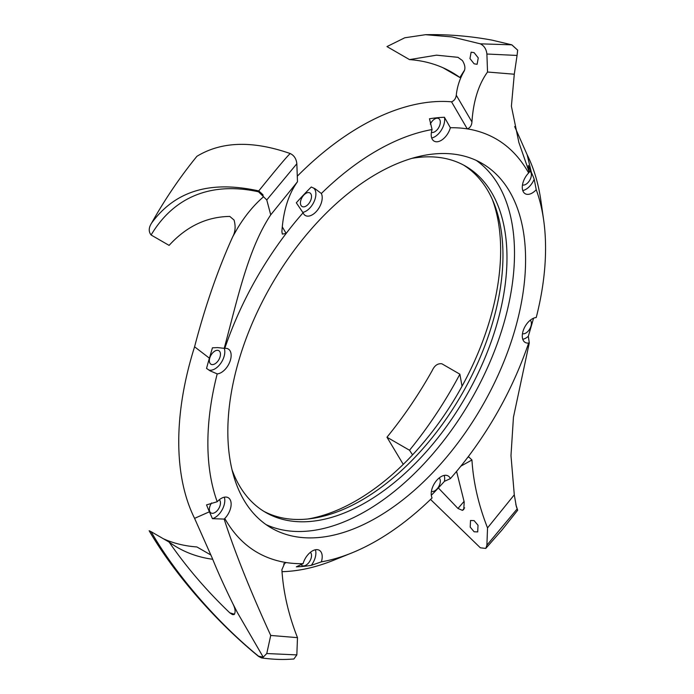 <?xml version="1.0" encoding="UTF-8"?>
<svg xmlns="http://www.w3.org/2000/svg" width="694" height="694" viewBox="0 0 694 694"><rect width="100%" height="100%" fill="white"/><g stroke="black" fill="none" stroke-linecap="round" stroke-linejoin="round"><path stroke-width="1.04" d="M307.902 518.982A204.383 117.997 120 0 0 356.126 500.704A204.383 117.997 120 0 0 492.358 199.482M463.549 165.068A199.907 115.412 -60 0 1 493.66 202.518A199.907 115.412 -60 0 1 361.609 500.218A199.907 115.412 -60 0 1 311.172 518.591A199.907 115.412 -60 0 1 263.685 511.244M376.712 517.62A210.542 121.554 120 0 0 514.254 332.088A210.542 121.554 120 0 0 481.983 163.376A210.542 121.554 120 0 0 376.712 173.804A210.542 121.554 120 0 0 239.17 359.336A210.542 121.554 120 0 0 271.441 528.047A210.542 121.554 120 0 0 376.712 517.62M266.045 524.595A210.542 121.554 120 0 0 365.625 511.218A210.542 121.554 120 0 0 501.623 330.743A210.542 121.554 120 0 0 476.292 160.427M474.115 63.813L477.108 64.299L478.261 57.906L474.115 52.666L471.122 52.189L469.977 58.582L474.115 63.813M474.115 520.63L470.523 520.483L470.22 527.136L474.115 531.769L477.715 531.916L478.019 525.263L474.115 520.63M431.304 495.282A246.301 142.201 120 0 0 444.438 481.324L450.363 478.643A14.001 8.085 120 0 0 448.107 475.928A14.001 8.085 120 0 0 441.115 476.622A14.001 8.085 120 0 0 432.076 497.936A238.788 137.863 120 0 1 376.712 540.678A238.788 137.863 120 0 1 351.45 553.075L333.623 560.249A257.578 148.716 120 0 1 282.007 571.674M431.399 491.421A7.842 4.528 120 0 0 434.774 490.797A7.842 4.528 120 0 0 439.744 484.36A7.842 4.528 120 0 0 439.172 477.966M536.228 189.696L534.207 179.226A246.301 142.201 120 0 0 531.335 172.32L528.316 165.441L529.288 172.346L528.654 172.953A14.001 8.085 120 0 0 525.184 193.721A14.001 8.085 120 0 0 532.185 193.027A14.001 8.085 120 0 0 536.228 189.696A238.788 137.863 120 0 1 543.662 220.154A238.788 137.863 120 0 1 536.228 317.548A14.001 8.085 120 0 0 532.185 318.884A14.001 8.085 120 0 0 523.033 331.22A14.001 8.085 120 0 0 525.184 342.437A14.001 8.085 120 0 0 528.654 343.027L529.288 342.923L528.316 336.304L531.335 325.928A246.301 142.201 120 0 0 533.539 318.208M522.773 339.297A14.001 8.085 120 0 0 525.844 338.091A14.001 8.085 120 0 0 528.316 336.304M522.478 333.684A7.842 4.528 120 0 0 525.844 333.059A7.842 4.528 120 0 0 530.815 326.622A7.842 4.528 120 0 0 530.251 320.22M522.773 190.572A14.001 8.085 120 0 0 525.844 189.367A14.001 8.085 120 0 0 534.207 179.226M522.478 184.96A7.842 4.528 120 0 0 525.844 184.335A7.842 4.528 120 0 0 530.971 177.43A7.842 4.528 120 0 0 529.765 171.149A7.842 4.528 120 0 0 529.01 170.854M431.399 132.381A7.842 4.528 120 0 0 434.774 131.756A7.842 4.528 120 0 0 439.901 124.851A7.842 4.528 120 0 0 438.695 118.57A7.842 4.528 120 0 0 434.774 118.952A7.842 4.528 120 0 0 430.323 124.113M217.205 373.884A14.001 8.085 120 0 0 221.247 372.539A14.001 8.085 120 0 0 230.391 360.203A14.001 8.085 120 0 0 228.248 348.987A14.001 8.085 120 0 0 224.778 348.397L217.63 347.599L212.442 347.815L209.415 358.182A246.301 142.201 120 0 0 206.552 368.401L210.117 370.856L217.205 373.884A238.788 137.863 120 0 0 217.205 501.736L206.552 504.885A246.301 142.201 120 0 0 209.415 511.79L212.442 518.67L224.153 519.086L224.778 518.47A14.001 8.085 120 0 0 228.248 497.711A14.001 8.085 120 0 0 221.247 498.405A14.001 8.085 120 0 0 217.205 501.736M208.564 369.893A14.001 8.085 120 0 0 214.906 368.887A14.001 8.085 120 0 0 224.318 348.475M214.906 363.856A7.842 4.528 120 0 0 220.033 356.95A7.842 4.528 120 0 0 218.827 350.67A7.842 4.528 120 0 0 214.906 351.051A7.842 4.528 120 0 0 209.788 357.965A7.842 4.528 120 0 0 210.993 364.246A7.842 4.528 120 0 0 214.906 363.856M305.985 206.118A7.842 4.528 120 0 0 311.103 199.204A7.842 4.528 120 0 0 309.897 192.923A7.842 4.528 120 0 0 305.985 193.314A7.842 4.528 120 0 0 300.858 200.219A7.842 4.528 120 0 0 302.064 206.5A7.842 4.528 120 0 0 305.985 206.118M212.442 518.67A14.001 8.085 120 0 0 214.906 517.603A14.001 8.085 120 0 0 224.318 497.19M211.609 502.942A7.842 4.528 120 0 0 210.993 512.961A7.842 4.528 120 0 0 214.906 512.571A7.842 4.528 120 0 0 219.885 506.134A7.842 4.528 120 0 0 219.313 499.741M321.348 561.862A14.001 8.085 120 0 0 319.318 550.29A14.001 8.085 120 0 0 312.317 550.984A14.001 8.085 120 0 0 303.07 563.675L296.321 566.833A246.301 142.201 120 0 0 311.285 565.35L321.348 561.862A238.788 137.863 120 0 0 351.45 553.075M301.031 564.5A7.842 4.528 120 0 0 302.064 565.541A7.842 4.528 120 0 0 305.985 565.159A7.842 4.528 120 0 0 310.955 558.722A7.842 4.528 120 0 0 310.383 552.32M450.363 478.643A238.788 137.863 120 0 0 467.27 457.979L468.589 456.773L471.946 459.983L460.894 466.125M411.828 158.379A199.907 115.412 -60 0 1 465.579 166.187A199.907 115.412 -60 0 1 496.219 326.38A199.907 115.412 -60 0 1 365.625 502.534A199.907 115.412 -60 0 1 265.672 512.432A199.907 115.412 -60 0 1 232.039 469.795M451.525 101.818L467.27 128.876C470.064 127.913 471.625 125.605 471.946 121.953L456.27 95.217C455.793 98.6 454.214 100.804 451.525 101.818A257.578 148.716 120 0 0 297.284 176.207M543.662 220.154L540.964 201.13A257.578 148.716 120 0 0 527.171 154.779L531.335 172.32M258.558 191.813L258.758 190.911C277.765 167.375 288.27 154.927 290.292 153.565C294.143 155.456 296.321 158.857 296.841 163.749L266.765 199.95L258.558 191.813C216.094 182.409 176.05 193.192 151.101 234.997C148.455 231.649 148.629 227.658 151.63 223.034C179.147 185.463 218.853 182.21 258.758 190.911L262.948 194.728L263.226 197.044C253.596 205.415 244.999 215.877 237.443 228.421L232.776 236.645C217.873 269.541 205.146 306.262 194.58 346.8A257.578 148.716 120 0 0 194.58 518.357L209.415 511.79M258.758 656.481L258.558 656.203C217.664 622.882 175.443 574.354 151.101 531.673L149.149 530.745C175.495 575.881 217.838 623.186 258.619 656.446L261.543 657.929L262.948 657.773L263.226 657.149L258.558 656.203L261.543 657.929C271.614 659.283 280.697 659.742 288.791 659.3L293.883 659.014L296.841 654.902L297.483 637.647L270.729 635.444C250.282 590.759 234.754 551.973 224.153 519.086M283.62 563.979L286.154 562.548L284.87 562.843L281.894 569.713C283.256 592.043 288.452 614.684 297.483 637.647M163.472 538.822A274.382 158.414 -60 0 0 196.905 546.95L210.959 555.061M456.574 471.382L464.182 501.909L463.783 509.5L462.43 510.368L457.971 508.468L464.017 501.432M471.946 459.983C473.317 482.313 478.513 504.954 487.535 527.917L514.289 494.822L516.327 506.551L517.672 510.237L515.807 504.46M430.54 499.428L480.343 547.8L485.791 548.425L486.893 545.172L487.535 527.917M403.257 464.373L386.966 437.22L409.521 450.241L412.566 454.874M438.365 487.96L457.971 508.468M224.778 518.47C238.094 542.023 257.066 556.441 281.686 561.732A238.788 137.863 120 0 0 286.154 562.548A238.788 137.863 120 0 0 303.07 563.675M528.654 172.953C515.33 149.401 496.357 134.983 471.738 129.691A238.788 137.863 120 0 0 467.27 128.876A238.788 137.863 120 0 0 450.363 127.748L444.438 117.277A246.301 142.201 120 0 0 429.473 118.761L432.076 129.561A238.788 137.863 120 0 0 321.348 193.487L315.189 188.863L311.285 186.998A246.301 142.201 120 0 0 296.321 202.795L303.07 212.789A238.788 137.863 120 0 0 286.154 233.444L282.337 234.086L281.894 231.675C283.256 210.924 288.452 194.285 297.483 181.75L270.729 214.845C247.741 249.493 237.409 299.747 224.153 348.509M282.25 226.791L286.154 233.444A238.788 137.863 -60 0 0 281.686 239.421C257.066 273.141 238.094 309.463 224.778 348.397M151.101 234.997L169.102 245.39C186.426 226.426 206.656 216.771 229.801 216.424L234.069 220.059C235.787 226.313 235.353 231.848 232.776 236.645M528.654 343.027C515.33 381.96 496.357 418.291 471.738 452.011A238.788 137.863 -60 0 1 467.27 457.979M432.076 129.561A14.001 8.085 120 0 0 434.114 141.134A14.001 8.085 120 0 0 450.363 127.748M303.07 212.789A14.001 8.085 120 0 0 305.317 215.496A14.001 8.085 120 0 0 317.93 209.545A14.001 8.085 120 0 0 321.348 193.487M151.63 223.034A274.382 158.414 -60 0 1 196.905 156.315C221.499 141.342 252.625 140.422 290.292 153.565M296.841 163.749L297.483 181.75M270.729 214.845L266.765 199.95M517.672 50.142L511.851 44.841L491.985 40.122L511.782 44.832L517.672 50.142L517.065 55.442L486.893 54.019L487.535 72.02L514.289 74.223L511.391 106.208L518.869 142.461L529.288 172.346M511.782 44.832L512.319 45.301L511.782 44.832L480.343 43.835C484.178 45.769 486.355 49.161 486.893 54.019M471.946 121.953C473.317 101.203 478.513 84.555 487.535 72.02M464.633 69.99L459.879 77.511L442.954 67.734M480.343 43.835L451.994 36.921L425.517 34.7L404.776 37.78L386.966 46.585L409.521 59.606L436.535 55.164L457.971 57.333L462.43 60.569C464.945 64.689 465.535 68.186 464.182 71.057C459.827 78.517 457.19 86.576 456.27 95.217M459.879 77.511A274.382 158.414 120 0 0 451.681 72.167A274.382 158.414 120 0 0 409.521 59.606M514.67 126.56L527.171 154.779M514.289 74.223L517.065 55.442M409.521 450.241A274.382 158.414 120 0 0 459.879 374.187L441.887 363.795C437.784 363.248 434.565 365.486 432.241 370.501A274.382 158.414 -60 0 1 386.966 437.22M459.879 374.187L462.039 386.22M462.43 510.368L464.642 507.834M485.774 548.407L502.057 529.904L517.672 510.237M486.893 545.172L517.065 509.023M514.289 494.822L510.984 455.568L513.447 417.233L529.288 342.923M296.841 654.902L266.765 653.531L263.226 657.149L237.443 612.655L232.776 603.528C224.179 585.953 217.291 570.72 212.112 557.82L194.58 518.357M151.101 531.673L169.102 542.066C186.426 567.145 206.656 590.733 229.801 612.837L232.481 614.606L234.069 614.58C235.787 612.36 235.353 608.673 232.776 603.528M234.485 614.207L229.801 612.837M169.102 542.066A274.382 158.414 120 0 0 177.308 547.41A274.382 158.414 120 0 0 212.728 559.277M270.729 635.444L266.765 653.531M311.285 565.35A14.001 8.085 120 0 0 315.388 549.769M302.688 212.399A14.001 8.085 120 0 0 314.113 201.546A14.001 8.085 120 0 0 313.584 188.005M431.703 137.993A14.001 8.085 120 0 0 441.436 129.969A14.001 8.085 120 0 0 444.438 117.277M444.438 481.324A14.001 8.085 120 0 0 444.186 475.416M194.58 346.8L209.415 358.182M262.063 195.179L262.948 194.728M262.063 657.296L262.948 657.773M491.985 40.122C469.916 36.045 447.76 34.24 425.517 34.7"/></g></svg>
